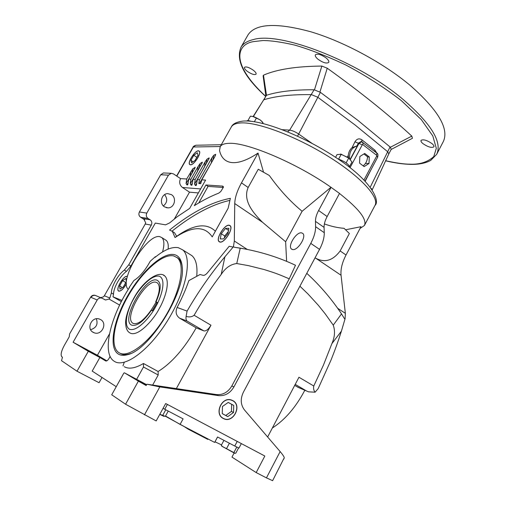 <?xml version="1.0" encoding="UTF-8"?>
<svg xmlns="http://www.w3.org/2000/svg" width="506" height="506" viewBox="0 0 506 506"><rect width="100%" height="100%" fill="white"/><g stroke="black" fill="none" stroke-linecap="round" stroke-linejoin="round"><path stroke-width="0.76" d="M164.811 276.004C159.118 270.033 143.084 280.741 133.641 298.477C126.576 311.658 125.45 319.963 125.621 323.245C125.867 328.084 127.145 331.221 129.466 332.638C137.594 338.514 154.665 318.255 159.156 308.717C164.121 300.488 171.028 281.867 164.811 276.004L163.419 275.169M431.915 143.552C426.862 140.162 423.231 139.106 421.03 140.396C420.688 141.206 421.359 142.306 423.035 143.691C428.063 147.063 431.681 148.106 433.895 146.822C434.23 146.025 433.572 144.937 431.915 143.552M253.342 70.252C249.028 67.323 246.074 66.349 244.474 67.33C244.12 68.234 245.037 69.556 247.225 71.289C251.52 74.192 254.461 75.16 256.061 74.18C256.428 73.294 255.517 71.985 253.342 70.252M326.092 57.943C321.051 54.439 317.483 53.396 315.383 54.812C314.909 55.919 315.807 57.412 318.065 59.303C323.075 62.776 326.629 63.807 328.736 62.396C329.204 61.308 328.324 59.828 326.092 57.943M265.985 95.76L263.987 99.733C275.637 96.07 291.456 94.375 311.443 94.635L317.736 97.215L355.06 124.976L387.564 151.636L388.836 153.837M263.481 75.179L266.479 95.286C278.192 91.497 294.075 89.657 314.118 89.777L320.412 92.345L357.647 120.175L390.398 147.24L411.802 136.108C388.38 114.482 360.196 91.845 327.243 68.209L321.86 66.065C296.301 66.311 276.839 69.347 263.481 75.179L263.12 75.856L265.865 95.976M247.719 35.407L248.111 34.724C255.758 23.485 276.693 22.511 310.918 31.808C343.871 41.65 383.523 63.054 410.214 85.438C438.329 110.194 449.347 128.941 443.262 141.667L436.735 154.222M250.805 121.238C248.623 120.51 247.257 120.422 246.713 120.978M263.531 172.179L258.041 153.065C236.239 167.682 222.665 164.621 219.534 150.522L220.23 146.632C221.501 144.571 224.424 143.47 228.997 143.337C246.871 142.091 297.085 163.324 330.981 187.29L339.513 193.425L327.148 216.536C325.029 220.559 323.998 224.177 324.068 227.377L324.264 232.697C324.378 237.58 322.803 243.146 319.545 249.382L243.361 392.258C240.224 398.905 240.603 404.813 244.487 409.974L280.141 451.567L266.447 477.873L256.181 472.572L264.834 456.026L165.69 403.535L156.177 420.941L125.577 404.224L111.718 394.806L123.831 373.086L124.394 372.795L138.378 381.132L125.577 404.224M339.488 193.475C358.899 208.763 367.204 219.44 364.402 225.512L360.051 228.446M262.519 122.085L260.192 119.935L252.772 116.405M263.139 123.508L262.81 122.408L260.223 119.985L256.491 117.936L254.385 121.699M350.266 159.245L348.666 157.828L340.405 154.039M349.633 166.379L351.961 162.04L348.995 158.22L341.208 154.292L338.628 159.08M155.658 256.871L155.355 256.687L155.051 257.371C164.26 249.774 172.027 246.548 178.346 247.687L182.723 249.901C192.425 257.826 186.55 289.59 168.264 319.514C150.099 349.526 125.121 368.223 114.533 361.474L113.527 360.803C101.82 352.359 110.599 316.364 129.549 287.383L129.391 287.629M136.633 379.342L143.476 366.995L143.457 363.491C135.342 368.286 128.935 369.355 124.229 366.692M143.457 363.491L158.119 371.493C171.812 362.966 184.507 348.425 196.189 327.856L179.579 318.147C176.063 315.491 175.24 311.924 177.125 307.452C182.084 297.933 185.999 288.977 188.864 280.602L200.079 274.505L203.285 275.378C204.645 275.46 206.227 274.372 208.036 272.114L229.174 246.283L233.165 247.061L233.475 246.447L234.322 241.001L234.74 203.564C234.923 197.644 237.169 190.749 241.482 182.875L248.161 187.479L258.256 169.244L269.318 175.481C279.35 189.579 290.28 201.514 302.107 211.274L330.981 187.29M189.206 253.955L191.951 255.675C196.062 259.357 197.65 266.232 196.72 276.308M128.303 289.35C118.043 281.26 147.284 232.823 159.953 236.719L161.869 237.656C164.286 239.964 164.513 244.721 162.565 251.937M113.502 294.169L111.358 292.93C111.472 289.552 112.87 285.466 115.539 280.666C118.309 275.909 121.244 272.386 124.343 270.096L126.468 271.355C123.363 273.638 120.428 277.161 117.664 281.912C115.001 286.7 113.616 290.792 113.502 294.169L112.996 296.82L121.978 300.425M219.914 242.058L219.123 241.685C215.366 239.104 224.594 224.082 229.224 225.233L230.186 225.701C233.766 228.472 224.386 243.424 219.914 242.058M126.405 283.758C123.578 288.812 121.035 291.279 118.771 291.171L118.505 291.02C115.393 289.16 123.837 274.91 127.139 276.428L127.36 276.529M190.477 164.836L189.75 164.57C187.119 162.768 194.873 150.484 198.441 150.801L199.263 151.117C201.786 153.046 193.931 165.31 190.477 164.836M301.563 232.861C296.377 231.666 287.414 245.986 291.456 249.009L292.576 249.547C297.667 250.963 306.845 236.454 302.784 233.424L301.563 232.861M272.342 428.025C285.03 419.822 295.858 407.229 304.827 390.246M298.812 387.653L294.682 385.414M96.981 355.408L84.211 348.52L96.981 355.408M164.507 206.872C158.954 203.684 161.439 193.583 167.764 193.634L171.452 194.652C177.056 197.935 174.361 208.124 167.948 207.871L164.507 206.872M232.773 400.588L231.185 399.936C221.552 396.628 214 414.11 223.222 418.462L223.595 418.652C233.26 423.699 242.507 405.395 232.773 400.588M174.444 254.651C162.799 251.893 141.408 271.399 127.31 296.459C113.072 321.449 108.347 348.463 118.606 354.219C120.94 355.509 123.862 355.674 127.36 354.719C149.34 350.588 185.961 291.639 182.204 266.738C181.54 259.812 178.953 255.783 174.444 254.651M146.449 385.022L139.561 381.448L146.304 385.287M93.224 332.366C86.014 328.856 91.668 316.307 99.233 319.001L100.511 319.539C107.797 323.163 101.814 335.813 94.217 332.809L93.224 332.366M229.161 225.353L230.103 225.815C233.633 228.548 224.386 243.278 219.983 241.938L219.199 241.571C215.499 239.022 224.601 224.221 229.161 225.353M126.405 283.664C123.616 288.692 121.092 291.159 118.834 291.064L118.568 290.918C115.507 289.084 123.825 275.036 127.076 276.535L127.329 276.655M198.384 150.902L199.193 151.212C201.679 153.116 193.937 165.203 190.534 164.735L189.82 164.475C187.226 162.698 194.867 150.586 198.384 150.902M120.554 353.561C122.844 354.807 125.69 354.972 129.112 354.036L130.447 353.618M182.135 266.017C181.509 262.608 180.256 260.09 178.397 258.452L176.714 257.314M173.729 255.922L177.233 257.731C185.531 264.493 180.522 291.456 165.089 316.813C149.763 342.239 128.537 358.406 119.346 352.897L118.284 352.208C109.416 345.269 114.704 319.058 128.568 295.283C142.325 271.45 162.628 253.253 173.729 255.922M232.703 400.714C242.292 405.451 233.184 423.49 223.665 418.525L223.291 418.335C214.202 414.041 221.647 396.812 231.147 400.075L232.703 400.714M223.93 440.346L221.28 445.331L221.887 446.248L234.702 453.275M221.28 445.331L222.482 446.526L235.176 453.3L235.834 453.123L238.566 447.949M159.757 414.389L164.045 416.4M159.807 414.294L165.354 416.349L168.239 411.062M156.993 280.191C145.633 275.447 120.017 320.798 131.737 325.168C136.943 326.484 143.47 321.55 151.338 310.355L150.978 310.305C143.881 320.279 137.999 324.669 133.318 323.486L132.585 323.037C123.641 317.041 146.512 278.123 156.379 282.399L157.549 283.044C160.383 286.118 159.763 292.405 155.677 301.899L156.044 301.93C161.224 289.811 161.54 282.563 156.993 280.191M156.126 302.164L151.035 310.311M152.224 310.709L155.861 304.644M391.157 149.46L412.441 138.29L411.802 136.108M314.485 89.79L321.86 66.065M319.937 92.016L327.243 68.209M390.398 147.24L391.195 149.384L388.848 153.818M266.011 95.704L266.282 95.362M282.297 129.688L289.647 130.124C292.177 130.44 295.106 131.693 298.426 133.875L311.943 143.299M347.464 156.993L348.292 155.304C348.653 152.053 349.918 149.491 352.087 147.619L354.953 141.806C356.819 138.77 359.127 138.106 361.885 139.814L374.965 150.206L376.862 153.103L376.66 155.298L362.84 144.64L362.935 142.35M371.189 169.39L365.218 181.18M371.24 188.415L372.018 189.554M374.636 151.389L374.965 150.206M361.676 141.8L361.885 139.814M361.619 141.794L360.949 141.572L358.324 143.204L354.953 141.806M350.051 167.657L362.309 144.779L358.324 143.204L356.996 145.905L352.087 147.619M348.292 155.304L348.419 157.651M349.551 158.58C349.222 151.743 351.834 147.505 357.394 145.886L356.996 145.905M350.228 159.207L352.701 154.634L350.373 159.365M357.394 145.886L352.701 154.634M349.671 167.359L349.678 167.347C349.089 164.406 345.168 161.578 337.913 158.865M364.143 166.594L359.545 163.115L359.829 156.518L364.712 153.444L369.285 156.942L369 163.501L364.143 166.594M365.446 163.451L369 163.501M367.514 156.936L369.285 156.942M363.163 165.854C365.895 163.678 367.343 160.642 367.52 156.746L363.884 153.963M324.378 223.924C331.177 226.372 337.755 227.839 344.105 228.332L349.361 233.525L340.146 250.944L346.034 255.011L360.961 226.713L345.623 229.775M262.81 122.408L262.31 123.306M256.491 117.936L253.772 116.652L250.419 116.178L247.927 120.611M346.129 162.869L348.716 158.055M341.208 154.292L337.059 154.558L335.573 157.303M258.041 153.065L241.482 182.875M165.095 239.673L166.208 240.369C167.935 241.925 168.574 244.834 168.131 249.097M187.77 183.317L186.891 184.873L186.063 183.57L186.701 178.985L192.786 168.808L195.196 167.416L188.789 179.111L187.834 184.545M192.002 183.577L191.097 185.177L190.256 183.855L190.901 179.232L198.263 166.221L200.079 163.602L202.229 162.167L202.368 162.451L193.033 179.352L192.065 184.829M196.315 183.842L195.392 185.481L194.538 184.152L195.183 179.478L205.221 161.711L207.043 159.124L209.098 157.897L209.225 158.195L197.359 179.605L196.379 185.126M199.554 179.731L211.881 157.878L213.709 155.31L215.682 154.273L214.658 156.999L201.774 179.858L200.718 183.659L198.757 183.526L199.554 179.731L197.359 179.605M201.774 179.858L205.6 180.079L189.642 208.428L177.296 216.663L169.618 222.931L165.551 224.841L155.31 223.07L134.387 259.901M133.932 260.698L130.896 266.048L126.468 271.355M110.093 356.319C108.689 359.538 107.259 361.101 105.805 361.006L99.872 357.483L92.193 371.094L116.247 386.692M175.032 237.561L172.369 231.387L169.567 230.047C191.287 212.533 211.559 201.964 230.382 198.333L228.162 208.2L212.223 236.903C205.082 226.201 193.355 225.98 177.037 236.239L175.032 237.561L176.676 236.289L174.526 232.754L172.654 231.653M218.718 193.14C210.781 196.258 202.647 200.433 194.31 205.657L205.948 184.968L222.754 186.126L223.488 186.904L223.266 187.505L220.742 191.565L218.718 193.14M289.249 278.825L295.491 265.258C278.294 257.168 259.875 251.463 240.224 248.136L236.757 263.537L248.421 265.625L263.797 269.458C276.124 273.221 279.375 274.613 289.249 278.825L231.837 385.933C228.067 392.226 222.931 395.104 216.423 394.56L146.898 384.206L159.807 386.907L218.428 395.61L216.423 394.56M331.088 187.296L318.609 210.509C316.471 214.55 315.421 218.168 315.459 221.369L315.605 226.682C315.668 231.558 314.062 237.131 310.773 243.399L233.898 386.938C230.116 393.263 224.961 396.154 218.428 395.61M286.624 261.349L285.631 241.754L302.107 211.274M248.161 187.479C242.45 200.61 253.468 213.292 262.582 222.336L285.631 241.754M267.642 436.988L298.964 377.242L313.777 386.002C313.277 388.507 313.726 390.575 315.111 392.207L318.179 388.602L330.937 360.24C335.307 349.336 337.945 341.904 341.423 331.126L345.086 318.723L345.351 313.315L341.057 275.264C340.5 269.243 342.164 262.494 346.034 255.011M314.972 257.952L315.896 258.294C324.839 263.038 332.923 260.584 340.146 250.944M158.119 371.493L158.207 375.003L143.476 366.995M158.207 375.003L152.66 385.066M102.016 377.47L99.068 382.719L77.007 371.221L88.31 351.284L99.872 357.483M88.31 351.284L73.111 342.227L97.411 355.256L106.867 360.86M122.996 365.851L124.293 362.22M112.996 296.82L121.358 301.62M111.358 292.93L109.846 297.996L109.056 299.04L105.583 299.988L101.535 298.009C99.669 297.73 98.227 298.395 97.209 300.001L73.111 342.227M174.368 218.959L189.503 192.16L182.476 187.498C179.605 185.133 178.96 182.179 180.547 178.631L173.431 173.881L171.23 173.311L168.466 175.152L146.803 213.102C145.829 215.271 146.234 217.061 148.024 218.465L150.111 219.781C151.889 221.185 152.293 222.963 151.319 225.126L128.777 264.777L124.343 270.096M195.392 185.481L196.145 185.538M191.097 185.177L191.844 185.228M186.891 184.873L187.618 184.924M215.284 155.823L215.682 154.273M212.931 160.06L213.709 155.31M211.318 162.919L211.881 157.878M208.674 159.498L209.098 157.897M206.227 163.9L207.043 159.124M204.588 166.803L205.221 161.711M201.774 163.83L202.229 162.167M199.206 168.435L200.079 163.602M197.536 171.389L198.263 166.221M194.551 168.884L195.044 167.144M191.837 173.722L192.786 168.808M190.117 176.765L190.958 171.471M233.475 246.447L234.069 247.194L245.246 249.034M179.579 318.147L187.049 321.051C186.075 320.184 185.765 318.628 186.113 316.395L187.075 311.089C198.396 291.545 211.008 273.442 224.904 256.795L233.165 247.061M229.579 200.446C211.679 204.55 192.508 214.778 172.053 231.128M215.373 231.236C207.283 223.285 195.588 224.164 180.288 233.861L176.676 236.289M205.948 184.968L208.074 186.398L198.776 202.95M223.222 187.587L222.792 187.454L222.754 186.126M208.074 186.398L222.792 187.454M234.069 247.194L240.224 248.136M236.757 263.537C230.591 264.284 225.41 267.914 221.204 274.429C211.432 287.269 202.4 300.874 194.114 315.257L210.97 325.219L176.347 388.595M234.088 453.072L231.957 457.101L256.181 472.572M207.998 438.961L207.776 439.379L188.358 429.259L188.548 428.911M345.086 318.723L344.434 318.641L341.512 313.897C331.632 299.052 320.058 285.523 306.781 273.316M299.913 286.194L307.99 293.973L318.312 305.263L325.231 313.865L333.245 325.143L341.512 313.897M313.777 386.002L323.454 365.085L331.866 343.682C334.827 337.059 335.282 330.88 333.245 325.143M129.169 287.503L133.869 280.526C139.675 276.959 145.114 270.552 150.193 261.305L155.355 256.687M196.189 327.856L203.874 330.899L187.049 321.051M210.97 325.219C208.453 329.374 206.087 331.266 203.874 330.899M146.632 384.687L124.394 372.795M77.007 371.221L61.517 360.689L62.466 357.23L61.84 356.806C60.423 354.965 61.226 351.202 64.243 345.522L69.233 336.8L69.607 333.935L90.631 297.199C91.681 295.593 93.104 294.941 94.9 295.257L95.634 295.523M109.486 333.878L97.411 355.256M151.319 225.126L145.235 224.025L104.35 295.77L109.846 297.996M145.235 224.025L145.69 222.811L143.761 218.99L143.122 218.617L150.111 219.781M144.729 219.838L140.605 217.245L148.024 218.465M146.803 213.102L139.403 211.982C138.448 214.108 138.846 215.86 140.605 217.245M139.403 211.982L160.712 174.76L168.466 175.152M164.342 172.995L163.432 172.951L160.712 174.76M189.503 192.16L198.358 192.938M163.381 205.948C167.347 202.59 167.758 198.82 164.614 194.646M224.904 256.795L221.204 274.429M186.113 316.395C189.212 317.344 191.882 316.965 194.114 315.257M221.755 417.431L222.191 417.614M231.457 400.164L231.09 399.904M188.358 429.259L184.576 426.843M283.664 458.847L272.614 480.681L266.447 477.873M283.86 459.005L284.264 457.683C284.005 456.551 282.633 454.508 280.141 451.567M146.898 384.206L146.158 385.54L138.378 381.132M315.111 392.207L308.489 391.827L297.667 387.16M331.866 343.682L341.423 331.126M90.599 329.672C96.279 327.945 98.196 324.314 96.349 318.786M96.222 295.789L95.292 295.422C93.502 295.118 92.086 295.77 91.036 297.37L97.209 300.001M100.726 297.673L103.515 296.807L104.35 295.77M237.213 441.403L234.759 446.039L238.977 448.082L241.349 443.591M234.759 446.039L217.548 436.988L214.645 442.421L180.092 424.407L183.09 418.873L164.766 409.24L167.385 404.433M163.065 408.336L164.766 409.24M225.537 228.408L221.242 233.709L220.262 238.946L223.614 238.902L227.959 233.557L228.908 228.301L225.537 228.408L228.535 230.375M122.578 280.634L119.631 285.947L119.998 289.141L123.35 286.978L126.323 281.608L125.918 278.452L122.578 280.634L125.779 282.512L123.274 287.029M193.817 155.272L190.952 160.313L191.584 162.881L195.12 160.377L198.004 155.285L197.34 152.749L193.817 155.272L196.809 157.328L195.057 160.415M214.645 442.421L215.006 441.808L221.52 444.875M165.538 416.014L180.092 424.407M221.242 233.709L224.715 235.967L224.341 238.003M228.326 231.527L224.715 235.967M119.631 285.947L122.42 287.579M190.952 160.313L193.115 161.793M233.734 405.432L228.231 402.409L222.463 406.489L222.242 413.611L227.776 416.609L233.506 412.517L233.734 405.432L228.193 402.434M165.405 416.255L183.982 426.431M196.916 433.18L183.937 426.507M196.872 433.256L202.583 436.134M226.612 448.493L229.408 443.224M233.943 452.415L236.77 447.076M162.755 415.287L165.772 409.765M233.506 412.517L231.451 411.397L231.678 404.351M227.776 416.609L225.739 415.47L231.451 411.397M222.242 413.573L225.739 415.47M151.338 310.355L152.426 310.785L157.151 302.341L156.044 301.93M156.974 302.658L155.677 301.899M265.663 96.33C228.832 62.105 237.687 43.839 253.677 41.593L262.956 40.537C270.925 40.543 281.456 42.042 294.536 45.047C309.375 49.265 326.408 55.888 345.649 64.92C365.566 75.47 384.117 87.355 401.296 100.574L421.277 119.561L432.794 135.931L436.311 148.302L433.781 156.575C427.728 162.034 419.885 164.564 410.265 164.172C404.155 164.197 395.951 163.046 385.661 160.718M410.878 164.361C419.132 164.494 425.755 163.166 430.739 160.37L436.653 154.368C442.484 142.135 431.22 123.761 402.858 99.239C358.039 61.245 279.951 31.245 253.285 39.582C247.301 41.018 243.203 43.548 241.008 47.172L248.111 34.724M231.198 127.183L231.387 126.848C232.766 124.584 235.79 123.287 240.464 122.952C256.719 121.642 295.194 135.88 327.831 156.114C360.544 176.322 379.778 197.498 374.978 205.436L364.459 225.398M155.601 306.87C151.383 315.352 137.588 332.202 129.447 329.254C122.281 324.782 129.144 306.136 133.85 298.527C137.904 290.621 150.605 274.524 159.238 276.181C167.144 279.35 160.693 298.673 155.601 306.87M297.566 136.158L320.412 92.345M287.686 131.832L289.647 130.124L314.118 89.777M266.479 95.286L253.373 116.538M370.278 187.094L390.056 146.93M376.723 153.002L361.714 141.806L359.032 143.293L350.392 159.39M361.531 141.75L362.309 141.99M362.309 144.779L362.84 144.64M364.01 179.921L376.768 155.924L376.66 155.298M365.028 180.977L377.653 157.221L376.768 155.924M220.287 146.538L193.4 146.98L176.809 176.139M180.547 178.631L186.701 178.985M188.789 179.111L190.901 179.232M193.033 179.352L195.183 179.478M233.898 386.938L231.837 385.933M196.657 145.228L195.854 145.241L193.052 147.119M318.609 210.509L327.148 216.536M262.582 222.336L234.74 203.564M109.056 299.04L119.631 305.086M130.896 266.048L128.777 264.777M182.476 187.498L200.623 188.921M211.28 162.995L199.396 183.57M204.55 166.866L194.538 184.152M197.504 171.445L190.256 183.855M190.092 176.809L186.063 183.57M234.322 241.001L247.251 249.426M177.125 307.452L187.075 311.089M310.773 243.399L319.545 249.382M144.438 414.882L159.807 386.907M324.264 232.697L315.605 226.682M324.068 227.377L315.459 221.369M341.057 275.264L315.896 258.294M337.666 308.306L345.351 313.315M90.631 297.199L91.036 297.37C92.086 295.763 93.509 295.112 95.305 295.428L94.9 295.257M143.122 218.617L144.027 219.187M295.226 384.364L306.547 390.986M217.574 437.001L215.006 441.808M410.708 164.355C403.231 164.203 394.87 163.021 385.623 160.8M265.625 96.406C243.791 76.488 235.581 60.081 241.008 47.172M220.23 146.632L231.387 126.848C232.671 123.894 236.53 121.971 242.95 121.079C262.298 119.391 305.118 136.746 337.938 158.884C372.043 181.515 380.253 201.141 374.978 205.436M261.627 121.117L261.918 121.459M182.723 249.901L191.951 255.675M219.585 241.963L219.123 241.685M291.975 249.357L291.456 249.009M230.483 226.081L230.103 225.815M178.397 258.452L177.233 257.731M133.546 323.574L132.585 323.037M388.855 153.805L372.214 189.851M263.626 99.973L253.152 116.488M377.653 157.221C378.203 154.861 377.938 153.489 376.862 153.109M176.613 176.006L193.058 147.107C192.976 146.601 193.912 145.981 195.854 145.241L221.305 144.729M341.721 154.324L341.044 154.229M161.869 237.656L166.208 240.369M174.526 232.754L172.369 231.387M177.037 236.239L180.288 233.861M163.432 172.951L171.23 173.311M167.948 207.871L166.227 207.643M221.849 417.52L223.595 418.652M129.112 354.036L127.36 354.719M95.305 295.428L101.529 298.009M94.217 332.809L92.459 331.873M104.533 299.552L105.583 299.988M220.053 242.077L219.655 241.843M230.445 399.765L231.147 400.075"/></g></svg>
